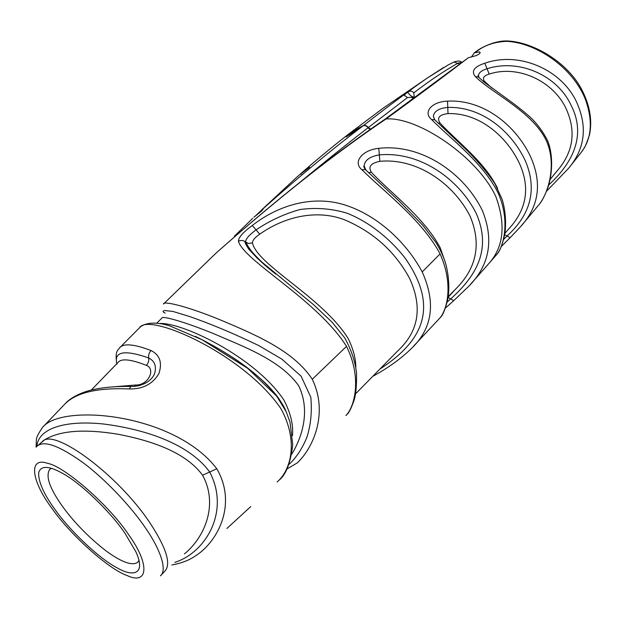 <?xml version="1.0" encoding="UTF-8"?>
<svg xmlns="http://www.w3.org/2000/svg" width="622" height="622" viewBox="0 0 622 622"><rect width="100%" height="100%" fill="white"/><g stroke="black" fill="none" stroke-linecap="round" stroke-linejoin="round"><path stroke-width="0.93" d="M471.383 57.138L474.236 52.886L479.445 51.859L480.176 52.567C480.044 53.492 478.668 54.518 476.055 55.646L468.405 57.691C445.298 75.441 417.844 95.858 386.044 118.95L385.819 119.113C333.726 154.264 276.984 199.063 215.609 253.504L215.593 253.512C276.72 199.234 333.081 154.544 384.691 119.432L385.819 119.113M301.903 180.714C325.314 161.355 347.333 143.729 367.944 127.829L407.496 97.568L414.283 97.001L413.754 92.903C429.794 80.596 444.551 70.675 458.017 63.149L461.905 62.177M407.496 97.568L404.183 95.088L407.667 92.204C410.209 90.524 412.238 90.758 413.754 92.903M448.649 64.649L427.019 78.209L443.68 67.448M255.743 215.624L263.852 207.966L261.761 210.881L253.916 217.202M300.753 173.997L309.608 167.178L300.753 173.997L301.11 174.323M355.815 129.578L358.396 128.365L355.333 130.993L346.12 136.902L355.815 129.578L347.542 134.943L340.491 140.486M54.822 509.294C43.82 494.109 38.424 481.964 38.626 472.86C40.624 465.676 48.135 465.59 61.166 472.596C79.826 481.996 111.307 512.621 125.146 533.552L135.899 551.831C145.89 573.445 134.321 577.83 117.037 567.816C98.665 558.253 69.244 529.983 54.822 509.294M51.463 468.35L49.814 469.26C45.328 475.846 49.488 488.114 62.278 506.067C73.948 522.262 88.479 537.159 105.864 550.765C121.477 562.179 132.066 566.043 137.633 562.366L139.025 560.344M41.876 442.017L42.444 441.503C53.896 427.609 118.367 475.045 150.034 523.016C166.455 548.091 171.384 564.17 164.822 571.245L160.398 575.84C167.637 570.234 160.181 548.923 145.323 527.728C131.569 507.272 105.46 479.15 82.337 462.146C59.455 445.92 44.574 440.446 37.678 445.733L37.273 446.083M184.454 553.883C203.721 538.271 219.061 505.523 202.585 475.224C185.029 451.3 149.311 440.322 118.421 434.304C84.662 428.706 60.101 430.51 44.745 439.715L41.931 441.97M355.605 393.804L397.466 351.173C418.8 331.549 422.828 307.26 409.556 278.298C394.923 251.443 373.192 231.913 344.355 219.706C316.085 209.023 284.098 216.93 259.732 234.167C254.888 237.48 252.454 240.395 252.439 242.93C257.555 265.384 322.453 297.168 348.126 338.469C353.14 348.639 355.714 358.186 355.838 367.112M504.862 233.405L507.98 229.782C526.329 210.407 530.348 188.761 520.054 164.846C508.057 137.835 480.332 112.574 448.003 113.608C439.389 114.635 436.698 117.745 439.941 122.946C455.817 140.448 484.973 162.023 497.639 188.52M550.097 179.525L556.659 171.47C572.333 153.533 576.058 134.01 567.839 112.893C557.079 83.185 519.852 63.934 489.203 74.088C483.955 75.674 482.299 77.983 484.227 80.992L491.955 88.137M365.923 170.125L364.134 165.965C364.749 160.142 369.857 156.449 379.459 154.886C420.06 151.123 459.09 179.183 476.32 213.595C491.007 247.766 478.512 273.96 450.662 298.925L448.089 297.3L455.016 289.712C476.514 268.751 481.63 244.454 470.372 216.837C454.55 184.734 417.937 157.739 379.887 161.323C370.759 163.143 367.921 166.797 371.381 172.278C389.87 192.214 424.095 217.358 440.151 247.642L445.274 262.259M163.485 304.018L163.485 304.018C163.197 300.535 188.31 306.56 222.163 320.664C254.344 334.379 293.498 350.435 312.267 379.264C328.828 413.482 312.85 448.485 297.23 462.916L287.069 468.957M345.84 415.55C353.584 408.576 362.968 379.459 346.516 346.376C317.096 299.648 244.011 260.96 238.444 241.297C238.312 237.62 242.938 232.34 252.33 225.459C279.161 204.467 314.856 194.391 347.325 205.773C379.023 216.65 406.959 243.319 422.206 271.915C436.178 303.093 432.43 328.758 410.979 348.903L411.01 348.88M413.855 345.871L439.684 318.223C446.51 310.922 454.216 285.304 440.073 253.924C422.035 219.784 383.199 191.001 361.95 169.752C352.309 162.015 362.564 149.879 378.759 148.331C422.268 143.457 464.595 173.872 482.384 210.586C494.226 240.1 489.537 265.485 468.319 286.719L468.389 286.641M226.913 528.459L250.775 506.572M277.14 481.972C290.894 470.178 298.762 441.325 281.043 408.872C244.43 354.423 148.199 311.863 139.553 327.763L119.323 348.11M36.092 447.241C36.651 438.137 34.84 438.852 42.599 427.345L42.599 427.345C61.881 402.978 174.72 413.451 216.806 468.77C235.629 501.184 221.035 535.589 200.455 552.336L200.471 552.328M160.095 323.479C182.409 322.523 254.686 356.6 283.764 399.829C290.544 412.736 293.452 424.655 292.495 435.594M291.749 454.192C301.351 438.494 311.093 411.422 298.669 385.757C280.615 360.231 244.399 346.959 214.987 334.232C183.871 321.411 161.051 315.323 161.829 318.153L156.938 323.043M490.035 262.189L496.721 254.522C503.089 247.237 510.631 222.101 498.486 193.784C483.963 163.493 450.351 138.605 431.676 119.626C422.462 111.999 432.127 101.573 447.537 101.137C484.748 99.123 517.823 127.355 531.468 158.75C542.174 184.454 538.551 207.087 520.598 226.657L539.126 204.514C547.391 194.406 557.055 166.758 546.932 142.01C533.87 112.248 492.01 93.277 475.441 76.669C470.932 71.227 474.057 66.748 484.826 63.234C521.15 50.374 565.989 71.779 578.608 107C587.277 129.477 583.965 149.886 568.648 168.235L581.08 152.569C591.724 138.823 593.155 121.088 585.388 99.357C572.598 67.036 535.736 42.553 506.533 41.332C495.089 41.845 485.494 44.932 477.758 50.592L475.566 52.248M468.405 57.691L384.909 119.269L386.044 118.95C417.494 116.532 477.167 156.417 495.843 196.552C505.95 224.464 503.734 246.662 489.195 263.145L489.25 263.083M453.29 62.355L454.083 61.99L459.401 64.066M263.572 208.261C299.415 176.36 332.622 148.86 363.209 125.745L363.442 125.558C387.125 107.085 408.32 91.302 427.019 78.209L427.019 78.209M253.908 217.202L254.763 216.409M116.749 363.777C114.697 350.365 118.413 350.1 119.331 348.095C123.117 343.111 133.676 343.912 150.99 350.505C159.862 354.983 162.498 362.696 158.898 373.651C152.584 384.132 142.741 389.232 129.36 388.952C97.716 387.553 76.249 392.544 64.968 403.935L43.602 426.288M44.745 439.715L39.606 444.022M113.935 386.798L135.409 385.034C148.627 385.578 155.881 368.823 146.403 365.371C130.589 359.158 121.096 358.218 117.931 362.572L91.348 390.01M478.909 77.423L478.458 75.666C478.784 72.681 481.7 70.364 487.205 68.723C518.966 58.491 557.203 75.13 571.105 105.297C586.282 134.842 573.437 162.218 548.682 185.029M434.498 119.587L433.363 116.112C434.312 111.058 439.155 108.166 447.902 107.427C482.649 106.323 512.637 132.548 525.769 161.829C537.12 189.617 530.854 214.365 506.969 236.072L503.688 239.377M434.428 119.424L433.363 116.104L434.623 119.642L435.695 120.738M468.319 286.719L453.749 300.636L450.662 298.925L447.202 302.035M365.767 169.79L364.134 165.965C363.349 165.965 363.761 167.162 365.355 169.557L366.685 170.879M275.562 273.905C258.783 260.812 248.808 250.207 245.643 242.106L245.589 241.818C245.9 238.654 249.445 234.642 256.241 229.767C269.769 220.655 284.347 213.906 299.983 209.536C315.968 207.336 331.713 208.572 347.2 213.237C369.639 222.342 389.24 238.156 404.533 257.306C439.218 306.249 423.916 340.374 380.322 368.83M285.941 411.142C270.111 378.339 227.644 352.371 195.362 336.393M506.533 41.332L508.05 41.021M165.258 313.115C162.622 312.026 162.358 311.163 164.472 310.518L172.908 311.435L189.236 316.411C210.609 323.798 233.786 333.516 258.775 345.583L281.883 359.143L301.064 376.139L310.806 397.17C312.135 411.834 310.79 425.316 306.763 437.631C302.051 448.89 296.134 457.823 288.997 464.432M116.92 364.119C113.624 351.5 124.213 349.44 148.689 357.945C154.722 361.017 156.682 366.265 154.583 373.705M36.877 446.448C38.136 428.41 64.945 419.99 103.376 423.986C140.409 428.651 187.533 441.76 209.684 472.005C230.49 511.548 205.408 552.818 174.821 562.358M479.842 52.652L479.445 51.859M407.667 92.204C410.193 95.617 412.402 97.219 414.283 97.001M349.276 134.259L349.805 134.857M51.914 508.291C69.944 534.407 108.695 569.301 127.129 575.552C147.927 585.325 150.423 564.792 128.668 534.764C109.596 505.717 64.548 466.329 47.599 463.328C27.842 456.47 31.636 481.498 51.914 508.291M312.267 379.264L346.516 346.376M422.206 271.915L440.073 253.924M477.758 50.592L476.398 51.268M358.218 128.225L363.442 125.558C364.966 124.991 366.615 125.636 368.387 127.487L370.992 129.392M363.209 125.745C364.725 125.177 366.374 125.815 368.146 127.673L370.735 129.578M475.441 76.669L478.45 76.941L479.702 78.232M489.203 74.088L484.826 63.234M504.675 234.603L510.071 237.767L520.598 226.657M431.676 119.626L434.623 119.649L467.34 150.711C478.994 162.49 488.216 173.546 494.995 183.871L501.946 198.853C505.367 208.984 506.611 224.254 504.59 235.077C502.281 245.084 499.66 251.568 496.714 254.522M448.003 113.608L447.537 101.137M361.95 169.752L365.355 169.557L399.137 201.085L422.991 225.529L435.999 242.65C440.57 250.005 443.898 257.337 445.974 264.653C449.076 277.443 449.636 289.176 447.653 299.843C445.259 309.383 442.81 315.292 440.298 317.57M379.887 161.323L378.759 148.331M252.439 242.93L248.256 243.482L244.959 241.53C242.868 240.201 240.698 240.123 238.444 241.297M252.33 225.459L259.732 234.167M131.81 386.495L130.9 386.487L129.36 388.952M150.99 350.505C149.055 352.783 148.285 355.263 148.689 357.945C149.101 360.612 148.339 363.092 146.403 365.371M202.585 475.224L216.806 468.77M275.865 274.154C266.729 266.846 259.016 259.693 252.742 252.68C249.197 248.333 246.996 244.951 246.164 242.541L244.959 241.53C244.843 242.564 246.102 245.091 248.73 249.095L257.531 258.488L313.371 304.523L332.171 322.289L344.58 337.699C351.189 349.463 355.178 361.273 356.538 373.13C356.717 384.513 356.002 393.244 354.392 399.316C351.508 407.791 349.028 412.845 346.959 414.485M370.533 129.726L367.944 127.829M134.811 386.34L135.409 385.034M484.227 80.992L482.89 81.14M439.941 122.946L438.183 123.21M371.381 172.278L368.465 172.613M163.485 304.026L215.593 253.519M474.236 52.886L476.654 51.074C482.827 46.526 496.107 40.407 507.389 40.974C531.74 41.845 565.351 60.536 580.583 87.445C589.5 103.656 592.517 119.284 589.633 134.329C587.121 142.073 585.185 146.839 583.833 148.619L581.08 152.569M461.345 62.006C459.985 60.762 457.559 60.762 454.083 61.99L448.034 64.991M427.073 78.178L382.654 108.531L346.602 135.619M261.823 209.731L296.29 177.674C311.358 164.161 328.439 149.918 347.542 134.935M252.742 218.314L234.362 236.197M489.195 263.145L470.193 284.627M42.452 441.511L37.678 445.733M478.917 77.252L478.458 75.666L477.991 75.557L478.45 76.941L483.745 81.863L505.997 98.043C517.737 106.533 526.437 113.507 532.105 118.95C538.31 125.341 543.418 132.455 547.43 140.292C553.922 156.021 551.869 175.684 548.114 186.88C544.934 195.533 541.941 201.411 539.134 204.514M546.559 191.226L568.648 168.235M510.048 237.783L501.495 246.32M453.702 300.675L445.531 307.976M373.146 376.139C388.105 367.944 400.716 358.871 410.971 348.911M139.826 327.483C143.27 323.759 153.914 320.649 170.078 326.021L201.971 339.69L247.774 368.403L276.712 396.175L286.221 411.748L290.062 422.354L292.737 444.886C290.528 462.714 286.104 474.376 279.472 479.857M154.575 373.729C153.51 376.535 151.208 379.233 147.678 381.815C142.555 385.057 136.964 386.612 130.9 386.487C113.678 386.13 99.108 387.693 87.173 391.16C74.897 395.009 67.876 400.654 65.73 403.126M171.843 564.97C186.608 562.187 192.843 558.012 200.447 552.352M195.37 336.393C207.88 342.419 220.686 349.673 233.794 358.155C246.149 366.311 257.321 375.284 267.312 385.057C272.591 390.577 276.401 395.048 278.749 398.469C282.59 404.277 284.954 408.429 285.832 410.917M138.589 561.394L139.312 561.588M448.174 296.616L455.016 289.712M413.801 97.351L412.184 97.996M404.992 96.052L404.183 95.088"/></g></svg>
